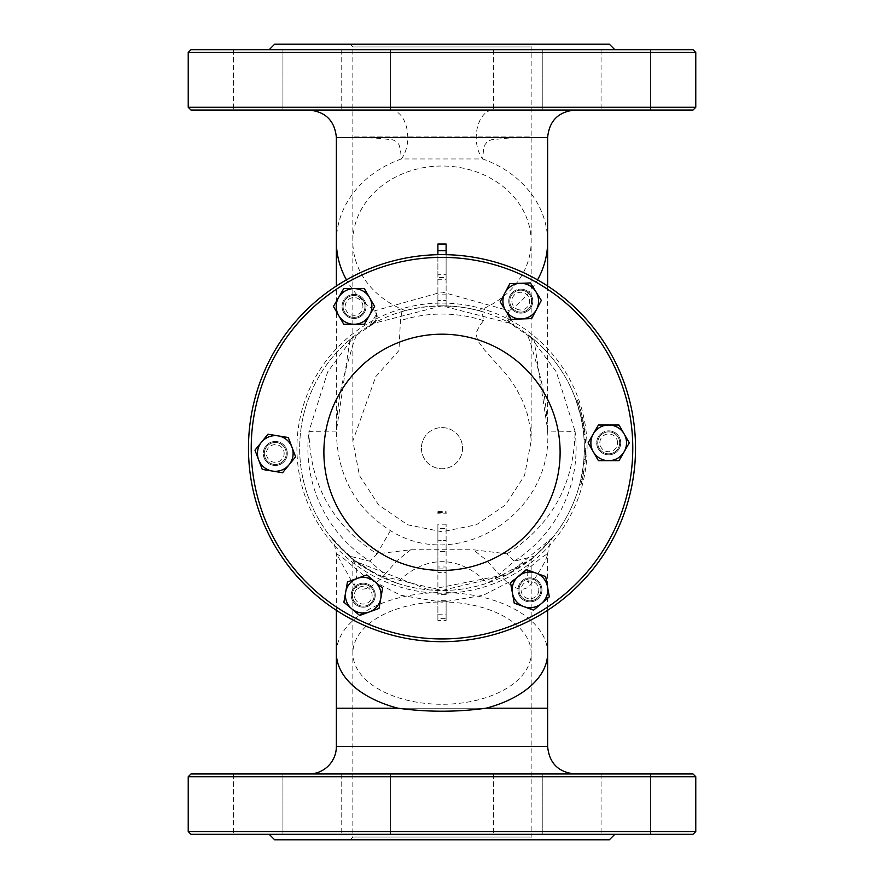 <?xml version="1.0" encoding="UTF-8"?>
<svg xmlns="http://www.w3.org/2000/svg" width="884" height="884" viewBox="0 0 884 884"><rect width="100%" height="100%" fill="white"/><g stroke="black" fill="none" stroke-linecap="round" stroke-linejoin="round"><path stroke-width="0.66" stroke-dasharray="4.42 3.31" d="M248.47 448.155A193.53 193.53 0 0 0 538.765 615.761A193.53 193.53 0 0 0 538.765 280.56A193.53 193.53 0 0 0 248.47 448.155M375.247 595.186A12 12 0 0 1 357.247 605.584A12 12 0 0 1 357.247 584.799A12 12 0 0 1 375.247 595.186A12 12 0 0 1 357.247 605.584A12 12 0 0 1 357.247 584.799A12 12 0 0 1 375.247 595.186M532.754 301.124A12 12 0 0 1 514.753 311.522A12 12 0 0 1 514.753 290.737A12 12 0 0 1 532.754 301.124A12 12 0 0 1 514.753 311.522A12 12 0 0 1 514.753 290.737A12 12 0 0 1 532.754 301.124M366.042 306.439A12 12 0 0 1 348.042 316.837A12 12 0 0 1 348.042 296.041A12 12 0 0 1 366.042 306.439A12 12 0 0 1 348.042 316.837A12 12 0 0 1 348.042 296.041A12 12 0 0 1 366.042 306.439M287.289 453.47A12 12 0 0 1 269.288 463.868A12 12 0 0 1 269.288 443.072A12 12 0 0 1 287.289 453.47A12 12 0 0 1 269.288 463.868A12 12 0 0 1 269.288 443.072A12 12 0 0 1 287.289 453.47M541.958 589.882A12 12 0 0 1 523.958 600.269A12 12 0 0 1 523.958 579.484A12 12 0 0 1 541.958 589.882A12 12 0 0 1 523.958 600.269A12 12 0 0 1 523.958 579.484A12 12 0 0 1 541.958 589.882M620.712 442.851A12 12 0 0 1 602.711 453.238A12 12 0 0 1 602.711 432.453A12 12 0 0 1 620.712 442.851A12 12 0 0 1 602.711 453.238A12 12 0 0 1 602.711 432.453A12 12 0 0 1 620.712 442.851M602.214 339.611A193.53 193.53 0 0 1 516.82 626.634A193.53 193.53 0 0 1 252.272 486.322A193.53 193.53 0 0 1 602.214 339.611A193.53 193.53 0 0 0 267.885 363.678A193.53 193.53 0 0 0 455.901 641.187A193.53 193.53 0 0 0 602.214 339.611M510.819 307.864A12 12 0 0 1 519.891 289.156A12 12 0 0 1 531.549 306.372A12 12 0 0 1 510.819 307.864A12 12 0 0 1 519.891 289.156A12 12 0 0 1 531.549 306.372A12 12 0 0 1 510.819 307.864M344.108 313.168A12 12 0 0 1 353.18 294.471A12 12 0 0 1 364.849 311.676A12 12 0 0 1 344.108 313.168A12 12 0 0 1 353.18 294.471A12 12 0 0 1 364.849 311.676A12 12 0 0 1 344.108 313.168M265.355 460.199A12 12 0 0 1 274.427 441.503A12 12 0 0 1 286.084 458.708A12 12 0 0 1 265.355 460.199A12 12 0 0 1 274.427 441.503A12 12 0 0 1 286.084 458.708A12 12 0 0 1 265.355 460.199M353.313 601.927A12 12 0 0 1 362.385 583.219A12 12 0 0 1 374.043 600.435A12 12 0 0 1 353.313 601.927A12 12 0 0 1 362.385 583.219A12 12 0 0 1 374.043 600.435A12 12 0 0 1 353.313 601.927M520.013 596.612A12 12 0 0 1 529.096 577.904A12 12 0 0 1 540.754 595.12A12 12 0 0 1 520.013 596.612A12 12 0 0 1 529.096 577.904A12 12 0 0 1 540.754 595.12A12 12 0 0 1 520.013 596.612M598.777 449.58A12 12 0 0 1 607.849 430.873A12 12 0 0 1 619.507 448.089A12 12 0 0 1 598.777 449.58A12 12 0 0 1 607.849 430.873A12 12 0 0 1 619.507 448.089A12 12 0 0 1 598.777 449.58M442 305.82A142.335 142.335 0 0 0 324.163 527.991A142.335 142.335 0 0 0 567.749 514.853A142.335 142.335 0 0 0 442 305.82M390.43 530.621L377.037 553.848C332.55 525.339 309.864 484.509 308.947 431.359L327.688 371.866L354.097 336.207L350.031 339.522L336.384 431.116C337.102 475.006 355.125 508.178 390.43 530.621C458.586 573.727 553.053 513.25 547.616 431.116L575.053 431.359A134.103 134.103 0 0 1 514.046 561.274L534.864 556.025L553.417 536.732L508.488 574.014L428.53 589.838L356.031 561.616L335.854 542.986L330.483 536.621L349.136 556.025A27.437 24.122 130.7 0 1 354.075 585.539L336.373 553.605L343.423 558.257L366.042 577.484L400.684 595.286L442 602.192L483.305 595.275L517.947 577.473L540.577 558.257L547.627 553.594C546.82 559.406 540.92 570.058 529.925 585.539C522.709 592.777 512.455 589.098 499.195 574.501L486.642 560.323L473.283 549.76L506.963 553.848A231.984 133.053 -90 0 1 514.046 561.274L499.195 574.501M350.031 339.522L375.91 322.096L369.855 325.456L373.512 323.389L442 305.82L510.488 323.389L514.145 325.456L508.09 322.096L533.969 339.522L529.903 336.207L556.312 371.866L575.053 431.359C574.147 484.509 551.461 525.339 506.963 553.848M547.616 431.116L547.627 429.801C545.417 386.651 539.251 374.827 531.173 345.003L527.295 334.196L529.903 336.207A142.335 142.335 0 0 1 534.864 556.025A27.437 24.122 49.3 0 0 529.925 585.539M336.384 431.116L308.947 431.359A134.103 134.103 0 0 0 369.954 561.274L349.136 556.025A142.335 142.335 0 0 1 354.097 336.207L356.716 334.207L352.815 345.014C344.826 374.098 338.196 389.015 336.373 429.801L336.373 285.996M584.07 439.525A142.335 142.335 0 0 1 584.247 443.05A142.335 142.335 0 0 0 584.07 439.525L585.451 439.525L584.07 439.525M583.363 431.558A142.335 142.335 0 0 1 583.683 434.475A142.335 142.335 0 0 0 583.02 428.817L580.998 417.491A142.335 142.335 0 0 1 581.771 421.281L582.932 428.221A142.335 142.335 0 0 1 583.363 431.558A142.335 142.335 0 0 0 583.042 428.994L582.998 428.663A142.335 142.335 0 0 1 583.363 431.558L584.744 431.558A143.705 143.705 0 0 0 584.313 428.221L583.175 421.281A143.705 143.705 0 0 0 582.401 417.491L584.401 428.817A143.705 143.705 0 0 1 585.053 434.475A143.705 143.705 0 0 0 584.379 428.663L584.423 428.994A143.705 143.705 0 0 1 584.744 431.558L583.363 431.558M583.097 466.94L580.91 479.194A142.335 142.335 0 0 1 579.683 484.244A142.335 142.335 0 0 0 580.899 479.238L583.097 466.94L584.479 466.94L583.816 471.382L584.479 466.94M583.749 461.05A142.335 142.335 0 0 1 583.473 463.768A142.335 142.335 0 0 0 583.871 459.625L584.313 450.785A142.335 142.335 0 0 0 584.335 448.066A142.335 142.335 0 0 1 584.302 451.337L583.749 461.05L585.131 461.05L585.672 451.337A143.705 143.705 0 0 0 585.705 448.066A143.705 143.705 0 0 1 585.683 450.785L585.252 459.625A143.705 143.705 0 0 1 584.854 463.768A143.705 143.705 0 0 0 585.131 461.05L583.749 461.05M578.578 408.088L576.998 403.049A142.335 142.335 0 0 0 575.992 400.132L580.655 416.01A142.335 142.335 0 0 0 579.948 413.093L578.578 408.088L580.003 408.088L577.451 400.132A143.705 143.705 0 0 1 578.445 403.049L581.363 413.093A143.705 143.705 0 0 1 582.07 416.01L580.003 408.088L578.578 408.088M446.111 294.836L446.111 305.886L437.889 305.886L446.111 305.886L446.111 300.461L437.889 300.461L437.889 305.886L437.889 294.836L446.111 294.836L446.111 279.742L437.889 279.742L437.889 277.499L446.111 277.499L446.111 274.327L437.889 274.327L437.889 277.499L437.889 250.691M547.627 137.473L509.018 138.037L491.338 139.771L487.283 141.672L484.951 144.755L483.482 150.214L482.653 158.954A27.437 16.973 -90 0 1 477.183 128.445A27.437 16.973 -90 0 1 493.217 110.047L390.783 110.047A27.437 16.973 90 0 1 406.817 128.445A27.437 16.973 90 0 1 401.347 158.954L400.551 150.413L399.049 144.744L396.717 141.672L392.695 139.782L375.026 138.037L336.373 137.473M547.627 241.663A105.627 89.604 180 0 0 482.653 158.954L401.347 158.954A105.627 89.604 180 0 0 336.373 241.663M390.783 110.047L493.217 110.047M190.977 110.047L693.023 110.047M650.447 110.047L601.065 110.047L650.447 110.047L601.065 110.047L650.447 110.047L650.447 49.692L601.065 49.692L650.447 49.692L601.065 49.692L650.447 49.692L650.447 110.047M542.809 110.047L493.427 110.047L542.809 110.047L493.427 110.047L542.809 110.047L542.809 49.692L493.427 49.692L542.809 49.692L493.427 49.692L542.809 49.692L542.809 110.047M390.573 110.047L341.191 110.047L390.573 110.047L341.191 110.047L390.573 110.047L390.573 49.692L341.191 49.692L390.573 49.692L341.191 49.692L390.573 49.692L390.573 110.047M282.935 110.047L233.553 110.047L282.935 110.047L233.553 110.047L282.935 110.047L282.935 49.692L233.553 49.692L282.935 49.692L233.553 49.692L282.935 49.692L282.935 110.047M308.947 773.953L575.053 773.953L308.947 773.953M190.977 773.953L693.023 773.953M650.447 773.953L601.065 773.953L650.447 773.953L601.065 773.953L650.447 773.953L650.447 834.308L601.065 834.308L650.447 834.308L601.065 834.308L650.447 834.308L650.447 773.953M542.809 773.953L493.427 773.953L542.809 773.953L493.427 773.953L542.809 773.953L542.809 834.308L493.427 834.308L542.809 834.308L493.427 834.308L542.809 834.308L542.809 773.953M390.573 773.953L341.191 773.953L390.573 773.953L341.191 773.953L390.573 773.953L390.573 834.308L341.191 834.308L390.573 834.308L341.191 834.308L390.573 834.308L390.573 773.953M282.935 773.953L233.553 773.953L282.935 773.953L233.553 773.953L282.935 773.953L282.935 834.308L233.553 834.308L282.935 834.308L233.553 834.308L282.935 834.308L282.935 773.953M410.717 549.76L397.358 560.323L384.805 574.501L369.954 561.274A231.984 133.053 -90 0 1 377.037 553.848L410.717 549.76L473.283 549.76M547.627 285.996L547.627 429.801L533.969 339.533M509.449 311.024C505.692 316.141 507.25 320.947 514.145 325.456L508.123 315.268L509.217 310.781L442 292.018L374.783 310.781L375.888 315.268L369.855 325.456C376.75 320.947 378.308 316.141 374.551 311.024M508.123 315.268L508.09 322.096M375.91 322.096L375.888 315.268M437.889 524.201L437.889 540.776L446.111 540.422L437.889 540.776L437.889 551.472L446.111 551.472L446.111 524.201L446.111 528.632L437.889 528.632L437.889 524.201L446.111 524.201M553.417 536.732L553.461 536.676C551.925 536.588 549.97 542.223 547.627 553.594L547.627 610.314M437.889 528.632L437.889 594.623L446.111 594.623L446.111 568.887L446.111 572.39L437.889 572.39L437.889 568.887L446.111 568.887L446.111 566.976L437.889 566.976L437.889 551.472M437.889 566.976L437.889 594.623M384.805 574.501C371.534 589.109 361.291 592.788 354.075 585.539M373.512 323.389A8.232 7.459 61.2 0 0 374.783 310.781A105.627 89.604 180 0 1 346.462 279.863M446.111 254.68L446.111 300.461M437.889 300.461L437.889 254.68M446.111 250.691L446.111 279.742M437.889 279.742L437.889 294.836M446.111 594.623L446.111 528.632M446.111 551.472L446.111 566.976M446.111 601.794L437.889 601.794M401.911 311.588L400.452 320.649L398.927 350.583L375.733 376.661L352.838 441.017L359.457 475.57L378.617 505.007L407.612 524.787L442 531.759L476.388 524.787L505.383 505.007L524.543 475.57L531.162 441.017L530.223 427.635L527.472 414.508L522.687 401.104L516.19 388.43L508.013 376.33L483.891 349.257L477.769 340.683L476.288 334.76L476.697 331.721L479.515 325.831L483.548 320.649L482.089 311.588L478.642 310.615C454.232 304.527 429.801 304.527 405.358 310.615L401.911 311.588A142.335 142.335 0 0 1 482.089 311.588M510.488 323.389A8.232 7.459 118.8 0 1 509.217 310.781A105.627 89.604 180 0 0 537.538 279.863M578.445 403.049L576.998 403.049L578.445 403.049M577.451 400.132L575.992 400.132L577.451 400.132M578.169 402.231L576.722 402.231M581.363 413.093L579.948 413.093L581.363 413.093M582.07 416.01L580.655 416.01L582.07 416.01M584.854 463.768L583.473 463.768L584.854 463.768M585.252 459.625L583.871 459.625M585.683 450.785L584.313 450.785L585.683 450.785M585.672 451.337L584.302 451.337M585.705 448.066L584.335 448.066L585.705 448.066M583.816 471.415L582.423 471.415L583.816 471.382L582.302 479.238A143.705 143.705 0 0 1 581.108 484.244A143.705 143.705 0 0 0 582.313 479.194L583.816 471.415M581.108 484.244L579.683 484.244L581.108 484.244M583.495 473.305L582.335 479.106A143.705 143.705 0 0 1 581.827 481.327A143.705 143.705 0 0 0 582.335 479.106L583.495 473.305L582.103 473.305L580.932 479.106A142.335 142.335 0 0 1 580.423 481.327A142.335 142.335 0 0 0 580.932 479.106L582.103 473.305M581.827 481.327L580.423 481.327L581.827 481.327M584.048 469.979L582.655 469.979M583.539 473.039L582.147 473.039M583.838 425.038L582.446 425.038M583.628 423.79L582.236 423.79M583.86 425.171L582.468 425.171M585.053 434.475L583.683 434.475L585.053 434.475M584.313 428.221L582.932 428.221M583.075 420.751L581.672 420.751M583.175 421.281L581.771 421.281M583.882 425.303L582.49 425.303M582.401 417.491L580.998 417.491M585.451 439.525A143.705 143.705 0 0 1 585.617 443.05L584.247 443.05L585.617 443.05A143.705 143.705 0 0 0 585.451 439.525M421.425 448.155A20.575 20.575 0 0 0 452.288 465.978A20.575 20.575 0 0 0 452.288 430.342A20.575 20.575 0 0 0 421.425 448.155A20.575 20.575 0 0 1 452.288 430.342A20.575 20.575 0 0 1 452.288 465.978A20.575 20.575 0 0 1 421.425 448.155M437.889 512.433L446.111 512.433L446.111 513.858L437.889 513.858L437.889 511.659L437.889 513.858M437.889 511.659L446.111 511.659M437.889 620.413L437.889 600.733L446.111 600.733L446.111 618.347L437.889 618.347L437.889 620.413L446.111 620.413L446.111 618.347M446.111 600.733L446.111 620.413M446.111 512.433L446.111 513.858M437.889 614.778L446.111 614.778M437.889 618.347L437.889 600.733M396.794 583.131C368.551 570.5 353.898 562.489 352.838 559.108L377.148 574.865L442 590.501L506.852 574.865L531.162 559.108L487.206 583.131A142.335 142.335 0 0 1 396.794 583.131A155.451 89.162 -90 0 1 487.206 583.131M437.889 602.048A89.162 51.139 0 0 0 352.838 653.132L352.838 559.108M695.774 776.704L188.226 776.704M188.226 831.568L695.774 831.568M693.023 834.308L190.977 834.308M614.833 834.308L269.167 834.308L614.833 834.308M533.903 839.8L350.097 839.8L533.903 839.8L531.162 837.06L352.838 837.06L531.162 837.06L531.162 708.217L352.838 708.217L531.162 708.217L531.162 653.132A89.162 51.139 0 0 0 446.111 602.048M274.648 839.8L609.352 839.8M695.774 107.295L188.226 107.295M188.226 52.432L695.774 52.432M693.023 49.692L190.977 49.692M614.833 49.692L269.167 49.692L614.833 49.692M533.903 44.2L350.097 44.2L533.903 44.2L531.162 46.94L352.838 46.94L531.162 46.94L531.162 136.932L352.838 136.932L531.162 136.932L531.162 241.663A89.162 75.637 180 0 1 478.642 310.615M274.648 44.2L609.352 44.2M354.915 598.225A8.873 8.873 0 0 0 370.042 600.888A8.873 8.873 0 0 0 364.783 586.457A8.873 8.873 0 0 0 354.915 598.225M352.937 598.954A10.973 10.973 0 0 1 359.49 584.876A10.973 10.973 0 0 1 373.556 591.429A10.973 10.973 0 0 1 367.004 605.496A10.973 10.973 0 0 1 352.937 598.954M373.556 591.429A10.973 10.973 0 0 1 361.346 606.004A10.973 10.973 0 0 1 354.838 588.147A10.973 10.973 0 0 1 373.556 591.429M369.357 611.938L359.678 615.474L343.898 602.247L347.467 581.97L357.136 578.434A17.835 17.835 0 0 1 380.805 598.28A17.835 17.835 0 0 1 351.788 608.855A17.835 17.835 0 0 1 357.136 578.434L366.805 574.909L382.595 588.136L379.026 608.413L369.357 611.938M379.998 589.076A17.835 17.835 0 0 1 360.164 612.756A17.835 17.835 0 0 1 349.578 583.738A17.835 17.835 0 0 1 379.998 589.076M516.587 308.958A8.873 8.873 0 0 0 529.615 300.814A8.873 8.873 0 0 0 516.057 293.61A8.873 8.873 0 0 0 516.587 308.958M515.604 310.814A10.973 10.973 0 0 1 511.062 295.974A10.973 10.973 0 0 1 525.903 291.444A10.973 10.973 0 0 1 530.444 306.284A10.973 10.973 0 0 1 515.604 310.814M525.903 291.444A10.973 10.973 0 0 1 526.566 310.439A10.973 10.973 0 0 1 509.792 301.51A10.973 10.973 0 0 1 525.903 291.444M536.5 309.499L531.66 318.594L511.085 319.312L500.178 301.842L505.007 292.748A17.835 17.835 0 0 1 535.881 291.676A17.835 17.835 0 0 1 521.372 318.947A17.835 17.835 0 0 1 505.007 292.748L509.847 283.665L530.422 282.946L541.328 300.416L536.5 309.499M529.129 285.388A17.835 17.835 0 0 1 530.201 316.251A17.835 17.835 0 0 1 502.93 301.742A17.835 17.835 0 0 1 529.129 285.388M362.915 306.439A8.873 8.873 0 0 0 349.611 298.759A8.873 8.873 0 0 0 349.611 314.118A8.873 8.873 0 0 0 362.915 306.439M365.015 306.439A10.973 10.973 0 0 1 354.042 317.411A10.973 10.973 0 0 1 343.069 306.439A10.973 10.973 0 0 1 354.042 295.466A10.973 10.973 0 0 1 365.015 306.439M343.069 306.439A10.973 10.973 0 0 1 359.534 296.936A10.973 10.973 0 0 1 359.534 315.942A10.973 10.973 0 0 1 343.069 306.439M354.042 288.604L364.341 288.604L374.639 306.439L364.341 324.273L354.042 324.273A17.835 17.835 0 0 1 338.605 297.521A17.835 17.835 0 0 1 369.49 297.521A17.835 17.835 0 0 1 354.042 324.273L343.743 324.273L333.456 306.439L343.743 288.604L354.042 288.604M336.207 306.439A17.835 17.835 0 0 1 362.959 291.002A17.835 17.835 0 0 1 362.959 321.887A17.835 17.835 0 0 1 336.207 306.439M284.04 454.895A8.873 8.873 0 0 0 272.15 445.171A8.873 8.873 0 0 0 269.675 460.343A8.873 8.873 0 0 0 284.04 454.895M286.118 455.238A10.973 10.973 0 0 1 273.521 464.299A10.973 10.973 0 0 1 264.46 451.702A10.973 10.973 0 0 1 277.057 442.641A10.973 10.973 0 0 1 286.118 455.238M264.46 451.702A10.973 10.973 0 0 1 282.239 444.972A10.973 10.973 0 0 1 279.178 463.735A10.973 10.973 0 0 1 264.46 451.702M278.162 435.867L288.328 437.536L295.61 456.785L282.582 472.73L272.416 471.073A17.835 17.835 0 0 1 261.487 442.188A17.835 17.835 0 0 1 291.963 447.16A17.835 17.835 0 0 1 272.416 471.073L262.261 469.415L254.968 450.155L268.007 434.21L278.162 435.867M257.686 450.597A17.835 17.835 0 0 1 286.582 439.668A17.835 17.835 0 0 1 281.598 470.144A17.835 17.835 0 0 1 257.686 450.597M538.301 592.877A8.873 8.873 0 0 0 528.378 581.153A8.873 8.873 0 0 0 523.184 595.606A8.873 8.873 0 0 0 538.301 592.877M540.279 593.595A10.973 10.973 0 0 1 526.245 600.203A10.973 10.973 0 0 1 519.626 586.169A10.973 10.973 0 0 1 533.671 579.55A10.973 10.973 0 0 1 540.279 593.595M519.626 586.169A10.973 10.973 0 0 1 538.334 582.788A10.973 10.973 0 0 1 531.903 600.678A10.973 10.973 0 0 1 519.626 586.169M535.991 573.097L545.682 576.578L549.329 596.844L533.604 610.148L523.925 606.656A17.835 17.835 0 0 1 518.444 576.257A17.835 17.835 0 0 1 547.505 586.711A17.835 17.835 0 0 1 523.925 606.656L514.234 603.175L510.576 582.91L526.3 569.616L535.991 573.097M513.173 583.838A17.835 17.835 0 0 1 543.572 578.368A17.835 17.835 0 0 1 533.118 607.43A17.835 17.835 0 0 1 513.173 583.838M617.584 442.851A8.873 8.873 0 0 0 604.28 435.16A8.873 8.873 0 0 0 604.28 450.531A8.873 8.873 0 0 0 617.584 442.851M619.684 442.851A10.973 10.973 0 0 1 608.711 453.823A10.973 10.973 0 0 1 597.739 442.851A10.973 10.973 0 0 1 608.711 431.867A10.973 10.973 0 0 1 619.684 442.851M597.739 442.851A10.973 10.973 0 0 1 614.192 433.348A10.973 10.973 0 0 1 614.192 452.354A10.973 10.973 0 0 1 597.739 442.851M608.711 425.016L619.01 425.016L629.298 442.851L619.01 460.674L608.711 460.674A17.835 17.835 0 0 1 593.263 433.933A17.835 17.835 0 0 1 624.148 433.933A17.835 17.835 0 0 1 608.711 460.674L598.413 460.674L588.114 442.851L598.413 425.016L608.711 425.016M590.877 442.851A17.835 17.835 0 0 1 617.629 427.403A17.835 17.835 0 0 1 617.629 458.288A17.835 17.835 0 0 1 590.877 442.851M442 257.377A190.778 190.778 0 0 0 276.78 543.549A190.778 190.778 0 0 0 607.22 543.549A190.778 190.778 0 0 0 442 257.377M442 303.079A145.075 145.075 0 0 1 567.639 520.698A145.075 145.075 0 0 1 316.362 520.698A145.075 145.075 0 0 1 442 303.079M349.136 556.025A142.335 142.335 0 0 1 354.097 336.207M529.903 336.207A142.335 142.335 0 0 1 534.864 556.025M336.373 746.527L547.627 746.527M547.627 708.217L336.373 708.217M547.627 653.132A105.627 60.587 0 0 0 446.111 592.6M437.889 592.6A105.627 60.587 0 0 0 336.373 653.132M483.548 320.649A134.103 134.103 0 0 0 400.452 320.649M578.755 403.988L577.307 403.988M581.131 412.154L579.705 412.154M581.573 413.922L580.158 413.922M582.313 479.194L580.91 479.194M582.302 479.238L580.899 479.238M582.335 479.106L580.932 479.106L582.335 479.106M584.423 428.994L583.042 428.994M584.379 428.663L582.998 428.663M584.401 428.817L583.02 428.817M583.528 423.237L582.136 423.237M350.097 839.8L352.838 837.06L352.838 653.132A89.162 51.139 0 0 0 442 704.283A89.162 51.139 0 0 0 531.162 653.132L531.162 559.108M405.358 310.615A89.162 75.637 180 0 1 352.838 241.663A89.162 75.637 180 0 1 442 166.015A89.162 75.637 180 0 1 531.162 241.663L531.162 441.017M573.351 110.047L572.777 110.047M565.484 110.047L563.196 110.047M561.064 110.047L558.898 110.047M336.373 610.314L336.373 553.605C334.053 542.279 332.086 536.621 330.483 536.621M553.329 536.842L551.726 538.831M352.838 441.017L352.838 46.94L350.097 44.2M493.427 773.953L493.427 834.308L493.427 773.953M341.191 773.953L341.191 834.308L341.191 773.953M233.553 773.953L233.553 834.308L233.553 773.953M601.065 773.953L601.065 834.308L601.065 773.953M493.427 49.692L493.427 110.047L493.427 49.692M341.191 49.692L341.191 110.047L341.191 49.692M233.553 49.692L233.553 110.047L233.553 49.692M601.065 49.692L601.065 110.047L601.065 49.692"/><path stroke-width="1.33" d="M442 334.196A118.124 118.124 0 0 1 544.29 511.383A118.124 118.124 0 0 1 339.71 511.383A118.124 118.124 0 0 1 442 334.196M442 254.636A193.53 193.53 0 0 0 248.47 448.155A193.53 193.53 0 0 0 442 641.685A193.53 193.53 0 0 0 635.53 448.155A193.53 193.53 0 0 0 442 254.636M308.947 110.047C325.599 111.671 334.749 120.81 336.373 137.473L547.627 137.473C549.251 120.81 558.39 111.671 575.053 110.047M693.023 110.047L190.977 110.047L188.226 107.295L695.774 107.295L693.023 110.047M336.373 746.527L336.373 708.217L397.999 708.217C427.337 712.217 456.663 712.217 486.001 708.217L547.627 708.217L547.627 746.527L336.373 746.527A27.437 27.437 0 0 1 308.947 773.953M693.023 773.953L190.977 773.953L188.226 776.704L695.774 776.704L693.023 773.953M547.627 610.314L547.627 653.132A105.627 60.587 0 0 1 486.001 708.217M437.889 254.68L437.889 250.691L446.111 250.691L446.111 244.017L446.111 254.68M437.889 244.017L437.889 250.691L437.889 244.017L446.111 244.017M188.226 831.568L190.977 834.308L693.023 834.308L695.774 831.568L188.226 831.568L188.226 776.704M614.833 834.308L609.352 839.8L274.648 839.8L269.167 834.308M188.226 52.432L190.977 49.692L693.023 49.692L695.774 52.432L188.226 52.432L188.226 107.295M614.833 49.692L609.352 44.2L274.648 44.2L269.167 49.692M345.677 592.103L347.467 581.97L357.136 578.434A17.835 17.835 0 0 0 351.788 608.855L343.898 602.247L345.677 592.103M366.805 574.909L374.694 581.517A17.835 17.835 0 0 0 357.136 578.434L366.805 574.909M382.595 588.136L380.805 598.28A17.835 17.835 0 0 0 374.694 581.517L382.595 588.136M369.357 611.938L359.678 615.474L351.788 608.855A17.835 17.835 0 0 0 380.805 598.28L379.026 608.413L369.357 611.938M505.626 310.571L500.178 301.842L505.007 292.748A17.835 17.835 0 0 0 521.372 318.947L511.085 319.312L505.626 310.571M509.847 283.665L520.135 283.311A17.835 17.835 0 0 0 505.007 292.748L509.847 283.665M530.422 282.946L535.881 291.676A17.835 17.835 0 0 0 520.135 283.311L530.422 282.946M536.5 309.499L531.66 318.594L521.372 318.947A17.835 17.835 0 0 0 535.881 291.676L541.328 300.416L536.5 309.499M369.49 315.356L364.341 324.273L354.042 324.273A17.835 17.835 0 0 0 369.49 297.521L374.639 306.439L369.49 315.356M343.743 324.273L338.605 315.356A17.835 17.835 0 0 0 354.042 324.273L343.743 324.273M333.456 306.439L338.605 297.521A17.835 17.835 0 0 0 338.605 315.356L333.456 306.439M354.042 288.604L364.341 288.604L369.49 297.521A17.835 17.835 0 0 0 338.605 297.521L343.743 288.604L354.042 288.604M289.09 464.763L282.582 472.73L272.416 471.073A17.835 17.835 0 0 0 291.963 447.16L295.61 456.785L289.09 464.763M262.261 469.415L258.614 459.779A17.835 17.835 0 0 0 272.416 471.073L262.261 469.415M254.968 450.155L261.487 442.188A17.835 17.835 0 0 0 258.614 459.779L254.968 450.155M278.162 435.867L288.328 437.536L291.963 447.16A17.835 17.835 0 0 0 261.487 442.188L268.007 434.21L278.162 435.867M541.472 603.496L533.604 610.148L523.925 606.656A17.835 17.835 0 0 0 547.505 586.711L549.329 596.844L541.472 603.496M514.234 603.175L512.411 593.042A17.835 17.835 0 0 0 523.925 606.656L514.234 603.175M510.576 582.91L518.444 576.257A17.835 17.835 0 0 0 512.411 593.042L510.576 582.91M535.991 573.097L545.682 576.578L547.505 586.711A17.835 17.835 0 0 0 518.444 576.257L526.3 569.616L535.991 573.097M624.148 451.757L619.01 460.674L608.711 460.674A17.835 17.835 0 0 0 624.148 433.933L629.298 442.851L624.148 451.757M598.413 460.674L593.263 451.757A17.835 17.835 0 0 0 608.711 460.674L598.413 460.674M588.114 442.851L593.263 433.933A17.835 17.835 0 0 0 593.263 451.757L588.114 442.851M608.711 425.016L619.01 425.016L624.148 433.933A17.835 17.835 0 0 0 593.263 433.933L598.413 425.016L608.711 425.016M442 257.377A190.778 190.778 0 0 1 607.22 543.549A190.778 190.778 0 0 1 276.78 543.549A190.778 190.778 0 0 1 442 257.377M547.627 137.473L547.627 241.663A105.627 89.604 180 0 1 537.538 279.863M346.462 279.863A105.627 89.604 180 0 1 336.373 241.663L336.373 285.996M336.373 610.314L336.373 653.132A105.627 60.587 0 0 0 397.999 708.217M573.042 110.047L565.484 110.047M563.196 110.047L561.064 110.047M312.284 110.047L311.212 110.047M547.627 746.527C549.251 763.19 558.39 772.329 575.053 773.953M547.627 241.663L547.627 285.996M336.373 137.473L336.373 241.663M336.373 653.132L336.373 708.217M547.627 708.217L547.627 653.132M695.774 776.704L695.774 831.568M695.774 52.432L695.774 107.295"/></g></svg>
